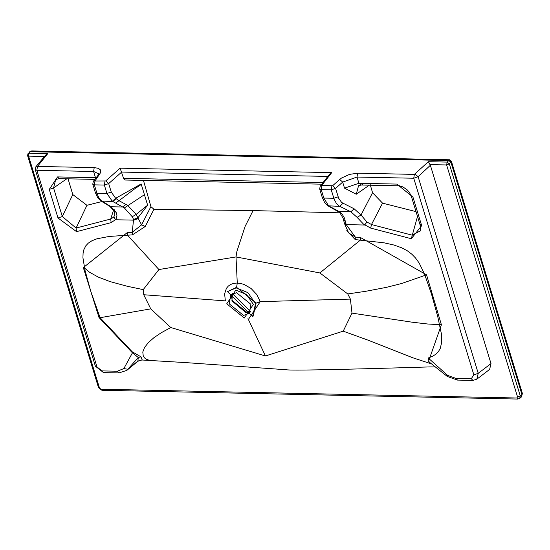 <?xml version="1.0" encoding="UTF-8"?>
<svg xmlns="http://www.w3.org/2000/svg" width="550" height="550" viewBox="0 0 550 550"><rect width="100%" height="100%" fill="white"/><g stroke="black" fill="none" stroke-linecap="round" stroke-linejoin="round"><path stroke-width="0.82" d="M340.072 212.829L253.083 210.581L153.952 209.261L145.248 226.49L132.419 234.871L109.189 236.452L96.951 238.789L91.96 240.742L88.275 243.148L85.814 245.809L83.896 249.631L83.084 253.33L82.926 257.696L84.975 270.188L90.798 291.369L100.073 317.707L132.172 351.752L140.979 356.819L142.257 360.016L185.336 362.574L286.529 369.772C290.538 370.638 338.257 369.689 429.688 366.919L434.383 366.926M142.257 360.016L139.432 360.388L137.803 361.322L126.823 370.37L138.277 357.507L137.858 361.233M362.533 184.711L358.559 185.694L356.263 194.246L344.527 188.141L342.678 182.091L357.012 177.045L413.744 178.241L418.124 176.715L478.232 373.326L476.822 379.184L489.638 369.408L490.999 363.578L430.368 165.275L428.388 161.7L447.178 162.099L446.621 164.952L449.322 163.886L520.266 395.931L521.943 394.508L521.544 396.853L519.729 398.393L517.798 399.066L101.908 390.28L98.519 387.633L27.582 155.616L27.995 153.67M142.072 359.872L137.5 361.384L127.923 369.284L123.853 368.562L132.44 352.825L138.277 357.507L140.979 356.819M150.446 360.635L146.451 359.336L144.554 357.94L143.261 356.084L142.787 352.014L144.54 347.476L148.452 342.499L153.89 337.721L161.095 332.832L170.775 327.525L265.43 355.967L343.214 331.162L351.993 313.122L350.398 299.104L260.281 301.627L256.761 294.498L251.061 288.461L244.028 284.426L240.364 283.394L236.617 283.071L233.358 283.47L230.587 284.494L228.319 286.062L226.414 288.324L224.606 293.824L225.335 300.616M430.719 363.639L412.617 357.713L367.703 340.031L343.214 331.162M370.198 184.573L372.549 192.72L382.539 203.149L416.027 211.633M321.778 184.181L125.29 180.029L123.537 178.31L120.127 168.169L331.712 172.638L321.647 185.522L332.592 185.749L335.569 188.389L338.649 198.234L341.681 202.51L354.118 208.78L361.027 215.009L366.926 222.008L371.484 224.531L412.101 235.153L420.42 230.856L420.111 224.978L421.692 225.672L412.954 197.106L396.846 184.085L398.454 185.804L361.164 185.013L358.916 183.281L357.012 177.045L357.631 173.188L414.363 174.384L428.388 161.7M68.042 178.819L72.786 194.562L86.941 205.294L101.894 201.548M114.373 209.798L114.861 214.864L113.609 217.167L110.708 219.024L76.093 228.051L62.315 216.535L57.998 217.992L49.259 189.42L57.564 176.914L59.173 178.633L60.005 178.324M153.952 209.261L150.886 206.635L141.611 224.84L132.241 232.341L127.236 232.623L83.318 267.589L99.014 317.529L132.44 352.825L132.172 351.752M145.248 226.49L141.611 224.84L137.858 217.869L147.647 205.184L141.157 183.961L118.993 200.674L127.703 205.404L136.153 214.383L147.647 205.184L141.302 184.442L135.926 188.004L135.761 186.966L115.651 198.309L118.993 200.674L115.692 203.101L124.362 207.934L132.261 216.748L133.567 219.416L132.241 232.341L132.419 234.871M143.447 180.414L150.913 206.607M127.236 232.623L127.421 235.111L158.909 269.541L235.998 256.939L236.94 251.233L245.101 226.414L253.083 210.581M227.466 291.644L236.115 287.891L247.906 292.627L255.551 303.634L252.581 316.573L227.466 291.644L236.576 287.32L237.277 283.078L236.005 256.939L319.859 272.938L347.765 293.941L350.398 299.104M347.022 229.9L346.796 230.746L355.217 239.58L384.113 242.832L393.889 245.011L401.919 247.885L407.296 250.779L411.964 254.313L415.518 257.984L419.127 262.969L424.49 273.962L431.551 294.222L437.786 316.759L441.561 334.613L441.726 342.183L440.234 348.473L438.419 351.608L435.923 354.159L432.527 356.317L428.237 358.009L429.199 362.175M346.796 230.746L347.407 230.663M120.127 168.169L105.696 180.957L94.971 180.998L100.836 172.246L100.512 169.943L98.354 168.334L94.414 167.626L37.476 166.423L47.733 153.663L28.951 153.264L28.002 153.656L30.326 151.704L28.944 153.271L28.579 156.118L27.802 154.983M47.733 153.663L45.726 155.004L35.867 166.76L35.269 169.579L95.377 366.183L96.958 366.877L101.922 370.899L117.329 371.223L123.853 368.562M331.712 172.638L329.567 174.206L320.189 186.209L319.667 188.946L321.248 189.647L331.251 189.853L335.569 188.389L342.678 182.091L339.701 179.451L341.55 178.028L349.504 174.391L357.631 173.188M236.589 292.731L230.773 294.862L229.219 303.847L243.526 315.432L249.336 313.294L250.896 304.308L236.589 292.731M247.961 318.643L248.387 319.433L260.281 301.627L256.114 303.119L236.576 287.32M158.909 269.541L143.234 289.616L143.736 294.738L225.417 300.891M143.736 294.738L150.741 308.866L170.775 327.525M321.867 185.79L321.248 189.647L323.819 198.069L328.618 205.858L339.13 211.558L342.141 214.081L344.431 218.034L346.225 224.627L355.307 237.05L360.553 237.552L426.559 274.842L441.402 324.761L427.639 323.998L412.026 322.183L351.993 313.122M522.383 393.449L521.943 394.508L450.945 162.271L448.772 160.538L30.326 151.704L30.931 151.188L29.865 151.649L31.714 150.934L449.322 160.029L447.178 162.099L449.322 163.886L451.44 161.418L522.383 393.449L521.538 396.853M450.044 160.311L449.928 160.944L450.629 160.964M31.714 150.934L449.79 159.768L449.322 160.029L450.952 162.305M441.402 324.761L428.491 361.467L447.342 376.489L447.638 375.402L428.237 358.009M99.014 317.529L100.073 317.707L150.741 308.866M66.784 178.798L53.577 187.962L55.681 179.548L59.173 178.633L94.882 179.389M417.505 216.473L411.311 238.721L421.692 225.672M372.549 192.72L361.027 215.009L357.115 217.367L363.454 224.091L370.686 228.099L411.311 238.721M476.822 379.184L472.904 380.414L471.295 378.696L455.888 378.373L447.638 375.402M109.876 206.394L100.987 200.991L97.811 197.876L95.349 192.583L96.931 193.277L98.649 197.409L100.891 200.379L111.052 206.745L109.876 206.394L114.434 211.434L116.091 212.279L116.978 215.215L116.325 218.254L115.356 219.752L111.155 222.619L76.539 231.646L57.998 217.992M95.707 178.331L95.494 177.719L57.564 176.914M72.786 194.562L62.315 216.535L53.577 187.962L49.259 189.42M86.941 205.294L76.093 228.051L76.539 231.646M331.877 186.003L331.251 189.853L334.125 199.176L336.483 203.603L339.144 206.037L350.886 211.805L357.115 217.367M420.386 224.097L420.111 224.978L411.373 196.405L412.954 197.106M399.286 185.488L398.454 185.804L402.834 186.883L407.138 189.812L409.468 192.521L411.373 196.405M366.926 222.008L364.664 225.019L346.225 224.627L344.651 223.946L348.638 232.897L355.307 237.05L355.217 239.58M104.981 181.211L104.356 185.061L106.934 193.49L112.324 201.286L112.839 201.568L116.084 198.612M112.324 201.286L115.651 198.309L111.251 192.032L108.673 183.597L104.356 185.061L94.353 184.855L92.771 184.154L95.349 192.583M132.261 216.748L136.153 214.383L137.644 217.298L137.858 217.869L133.567 219.416M328.618 205.858L327.621 205.597M342.966 203.335L339.735 206.36L327.917 205.803L339.639 212.417L343.069 218.123L343.509 219.835L345.317 221.251M98.746 387.028L99.495 388.066L28.579 156.118L45.127 156.468M99.495 388.066L100.918 389.221L516.801 398.007L517.529 396.894L446.621 164.952L430.079 164.601M370.686 228.099L371.484 224.531L382.539 203.149M111.155 222.619L110.708 219.024L113.561 210.086M360.553 237.552L360.47 240.034L319.859 272.938M121.626 172.067L327.834 176.426M105.696 180.957L108.673 183.597L121.639 172.109M123.537 178.31L323.07 182.524M141.157 183.961L135.761 186.966M96.161 177.746L95.494 177.719L93.589 171.476L36.85 170.28L96.958 366.877M37.476 166.423L36.85 170.28L35.269 169.579M232.361 293.679L231.928 300.898L245.96 312.634L250.511 311.699M231.591 295.921L232.121 300.41L247.094 312.531M248.277 312.482L250.305 312.063M235.799 290.139L246.462 294.422L253.371 304.37L244.31 318.024L226.744 303.793L235.799 290.139M252.581 316.573L253.131 316.147L256.114 303.119M248.387 319.433L265.43 355.967M518.354 398.832L516.801 398.007M102.465 390.046L100.918 389.221M517.529 396.894L520.266 395.931L519.729 398.393M347.765 293.941L365.695 291.308L386.258 287.389L401.61 283.511L426.559 274.842M83.318 267.589L84.459 268.001L89.519 272.236L98.285 277.104L109.924 281.552L127.229 286.268L143.234 289.616M99.708 174.384L98.251 175.079L93.294 181.417L92.771 184.154M94.751 180.73L93.294 181.417M332.592 185.749L339.701 179.451M356.263 194.246L369.311 185.185M414.363 174.384L413.744 178.241L473.853 374.839L471.295 378.696M415.092 174.123L418.124 176.715L430.368 165.275M344.527 188.141L358.916 183.281L396.846 184.085M490.999 363.578L478.232 373.326L473.853 374.839M472.904 380.414L457.504 380.091L455.888 378.373M113.994 216.666L115.356 219.752L133.794 220.137L138.112 218.68M94.208 167.626L93.589 171.476L98.876 173.862L98.251 175.079M125.998 204.394L122.808 206.992L111.052 206.745L116.091 212.279M100.987 200.991L112.839 201.568L115.692 203.101M94.971 180.998L94.353 184.855L96.931 193.277L106.934 193.49L111.251 192.032M321.647 185.522L320.189 186.209M338.147 196.824L333.829 198.282L323.819 198.069L322.238 197.374L324.651 202.593L327.319 205.411M354.118 208.78L350.886 211.805L338.037 211.255M345.998 223.905L344.403 223.169L344.644 223.919M124.362 207.934L144.705 194.521M331.863 207.666L330.921 207.446M340.512 212.499L339.185 212.032M37.263 166.141L35.867 166.76M104.39 372.274L103.531 372.611L101.922 370.899M126.823 370.37L118.938 372.941L117.329 371.223M232.423 293.645L250.546 311.637M449.79 159.768L451.44 161.418M29.487 151.986L29.865 151.649M457.504 380.091L447.342 376.489M319.667 188.946L322.238 197.374M344.41 223.176L343.509 219.835M118.938 372.941L103.531 372.611L95.377 366.183"/></g></svg>
